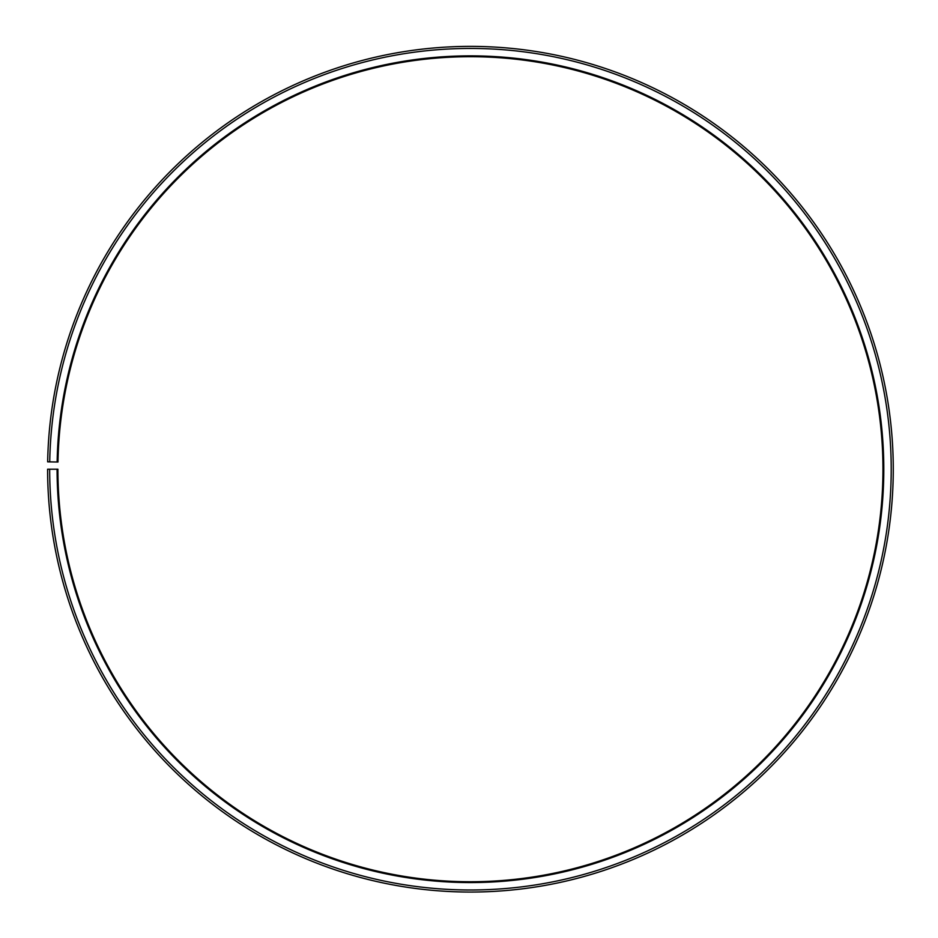 <?xml version="1.0" encoding="UTF-8"?>
<svg xmlns="http://www.w3.org/2000/svg" width="938" height="938" viewBox="0 0 938 938"><rect width="100%" height="100%" fill="white"/><g stroke="black" fill="none" stroke-linecap="round" stroke-linejoin="round"><path stroke-width="1.41" d="M57.98 462.012A412.521 412.521 0 0 1 680.836 114.389A412.521 412.521 0 0 1 674.61 827.668A412.521 412.521 0 0 1 57.91 469.211L57.089 469.211A413.341 413.341 0 0 0 675.02 828.383A413.341 413.341 0 0 0 681.258 113.674A413.341 413.341 0 0 0 57.148 462L57.98 462.012M49.667 469.211A420.775 420.775 0 0 0 678.702 834.832A420.775 420.775 0 0 0 685.045 107.284A420.775 420.775 0 0 0 49.726 461.871L47.662 461.836A422.839 422.839 0 0 1 686.1 105.513A422.839 422.839 0 0 1 679.722 836.626A422.839 422.839 0 0 1 47.604 469.211L57.089 469.211M49.726 461.871L57.148 462"/></g></svg>
